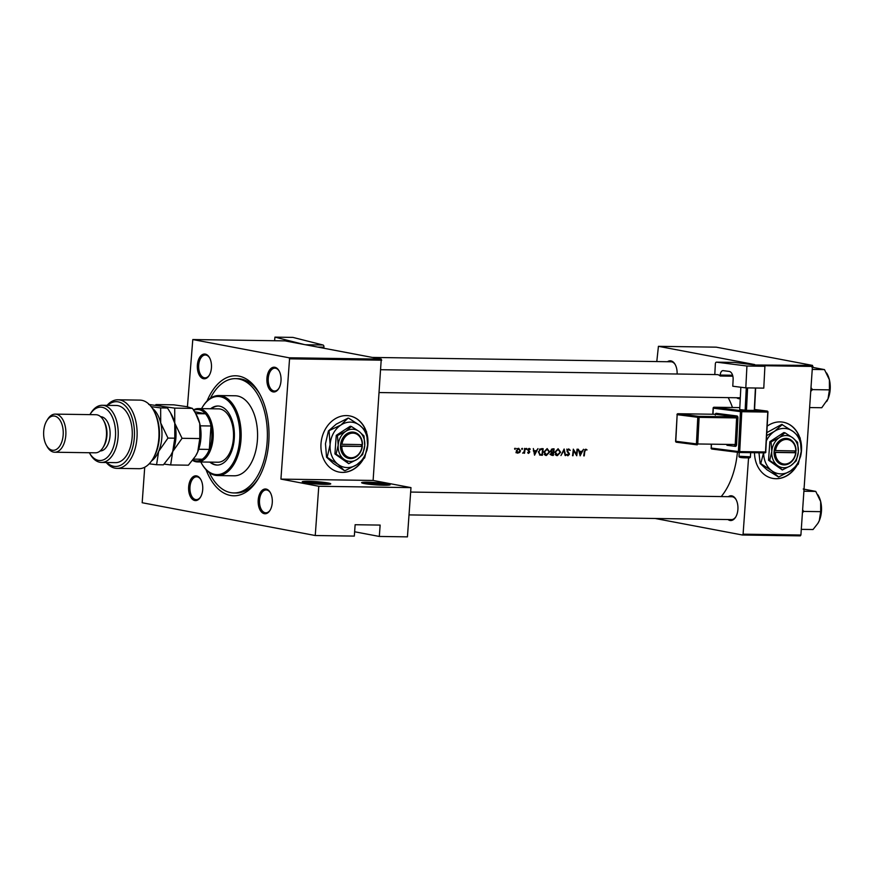 <?xml version="1.0" encoding="UTF-8"?>
<svg xmlns="http://www.w3.org/2000/svg" width="874" height="874" viewBox="0 0 874 874"><rect width="100%" height="100%" fill="white"/><g stroke="black" fill="none" stroke-linecap="round" stroke-linejoin="round"><path stroke-width="1.31" d="M364.152 483.53A14.29 1.158 -175.9 0 1 361.661 482.776A14.29 1.158 -175.9 0 1 371.111 482.262A14.29 1.158 -175.9 0 1 387.597 483.868A14.29 1.158 -175.9 0 1 390.077 484.819A14.29 1.158 -175.9 0 1 379.524 485.092A14.29 1.158 -175.9 0 1 364.152 483.53M388.285 485.157A13.339 1.082 4.1 0 0 386.745 484.808A13.339 1.082 4.1 0 0 374.214 483.453A13.339 1.082 4.1 0 0 363.387 483.377M304.786 482.667A14.29 1.158 -175.9 0 1 302.284 481.913A14.29 1.158 -175.9 0 1 311.734 481.399A14.29 1.158 -175.9 0 1 328.22 483.005A14.29 1.158 -175.9 0 1 330.7 483.945A14.29 1.158 -175.9 0 1 320.146 484.229A14.29 1.158 -175.9 0 1 304.786 482.667M328.908 484.294A13.339 1.082 4.1 0 0 327.368 483.945A13.339 1.082 4.1 0 0 314.848 482.59A13.339 1.082 4.1 0 0 304.01 482.514M366.162 431.155A28.58 23.325 100.7 0 0 349.764 415.926A28.58 23.325 100.7 0 0 346.475 415.587A28.58 23.325 100.7 0 0 321.206 441.654A28.58 23.325 100.7 0 0 339.123 472.08A28.58 23.325 100.7 0 0 342.4 472.419A28.58 23.325 100.7 0 0 363.092 459.593M366.807 450.755A28.58 23.325 100.7 0 0 366.971 433.799M339.014 472.058A28.58 23.325 100.7 0 0 342.182 472.375A28.58 23.325 100.7 0 0 362.459 460.216M367.703 443.577A28.58 23.325 100.7 0 0 367.506 437.787M365.824 430.784A28.58 23.325 100.7 0 0 349.655 415.904M264.352 513.693A12.389 7.09 90.8 0 1 258.201 500.048A12.389 7.09 90.8 0 1 266.122 489.069A12.389 7.09 90.8 0 1 270.306 492.575A12.389 7.09 90.8 0 1 270.044 510.318A12.389 7.09 90.8 0 1 264.352 513.693M270.503 492.936A11.428 6.544 -89.2 0 0 266.832 490.03A11.428 6.544 -89.2 0 0 266.188 489.953A11.428 6.544 -89.2 0 0 259.491 500.726A11.428 6.544 -89.2 0 0 265.204 512.754A11.428 6.544 -89.2 0 0 265.849 512.819A11.428 6.544 -89.2 0 0 270.252 509.968M194.793 500.518A12.389 7.09 90.8 0 1 188.653 486.873A12.389 7.09 90.8 0 1 196.563 475.893A12.389 7.09 90.8 0 1 200.747 479.4A12.389 7.09 90.8 0 1 200.496 497.153A12.389 7.09 90.8 0 1 194.793 500.518M200.944 479.76A11.428 6.544 -89.2 0 0 197.273 476.854A11.428 6.544 -89.2 0 0 196.628 476.789A11.428 6.544 -89.2 0 0 189.942 487.55A11.428 6.544 -89.2 0 0 195.645 499.578A11.428 6.544 -89.2 0 0 196.3 499.644A11.428 6.544 -89.2 0 0 200.703 496.793M203.533 378.726A12.389 7.09 90.8 0 1 197.382 365.081A12.389 7.09 90.8 0 1 205.292 354.101A12.389 7.09 90.8 0 1 209.476 357.608A12.389 7.09 90.8 0 1 209.225 375.361A12.389 7.09 90.8 0 1 203.533 378.726M209.673 357.969A11.428 6.544 -89.2 0 0 206.002 355.062A11.428 6.544 -89.2 0 0 205.357 354.997A11.428 6.544 -89.2 0 0 198.671 365.758A11.428 6.544 -89.2 0 0 204.374 377.787A11.428 6.544 -89.2 0 0 205.029 377.852A11.428 6.544 -89.2 0 0 209.432 375.001M273.081 391.902A12.389 7.09 90.8 0 1 266.931 378.256A12.389 7.09 90.8 0 1 274.851 367.277A12.389 7.09 90.8 0 1 279.035 370.784A12.389 7.09 90.8 0 1 278.784 388.537A12.389 7.09 90.8 0 1 273.081 391.902M279.232 371.144A11.428 6.544 -89.2 0 0 275.561 368.238A11.428 6.544 -89.2 0 0 274.917 368.173A11.428 6.544 -89.2 0 0 268.22 378.934A11.428 6.544 -89.2 0 0 273.933 390.962A11.428 6.544 -89.2 0 0 274.578 391.028A11.428 6.544 -89.2 0 0 278.981 388.176M740.267 398.664A12.389 7.09 90.8 0 1 738.716 398.675A12.389 7.09 90.8 0 1 736.706 397.757M667.485 361.716A12.389 7.09 90.8 0 1 670.926 360.875A12.389 7.09 90.8 0 1 675.11 364.382A12.389 7.09 90.8 0 1 677.099 374.017M675.307 364.742A11.428 6.544 -89.2 0 0 671.636 361.836A11.428 6.544 -89.2 0 0 670.992 361.77L372.291 357.422M728.304 496.683A12.389 7.09 90.8 0 1 731.746 495.842A12.389 7.09 90.8 0 1 735.941 499.349A12.389 7.09 90.8 0 1 735.679 517.091A12.389 7.09 90.8 0 1 729.987 520.467A12.389 7.09 90.8 0 1 727.976 519.538M736.137 499.709A11.428 6.544 -89.2 0 0 732.467 496.803A11.428 6.544 -89.2 0 0 731.811 496.727L410.649 492.062M207.029 401.046A60.011 34.337 90.8 0 1 238.963 376.126A60.011 34.337 90.8 0 1 259.261 393.136A60.011 34.337 90.8 0 1 258.005 479.138A60.011 34.337 90.8 0 1 230.408 495.449A60.011 34.337 90.8 0 1 206.035 469.709M259.851 394.196A57.16 32.699 -89.2 0 0 241.104 378.999A57.16 32.699 -89.2 0 0 237.859 378.671L235.521 378.639A57.16 32.699 -89.2 0 0 210.405 398.227M754.513 452.71A28.58 23.325 100.7 0 0 772.725 478.395A28.58 23.325 100.7 0 0 776.003 478.723A28.58 23.325 100.7 0 0 796.695 465.897M800.409 457.058A28.58 23.325 100.7 0 0 800.562 440.114M799.754 437.47A28.58 23.325 100.7 0 0 783.355 422.229A28.58 23.325 100.7 0 0 780.078 421.902A28.58 23.325 100.7 0 0 767.241 426.108M772.616 478.373A28.58 23.325 100.7 0 0 775.784 478.679A28.58 23.325 100.7 0 0 796.061 466.519M801.305 449.892A28.58 23.325 100.7 0 0 801.108 444.09M799.426 437.098A28.58 23.325 100.7 0 0 783.246 422.208M580.096 455.813L583.548 449.28L581.964 451.377L579.495 451.345L578.359 449.203L580.172 455.813M568.013 455.136L567.062 454.283L566.56 454.677L567.86 455.802L569.422 454.294L567.477 450.678L568.657 449.575L570.241 450.361L568.712 448.897L566.986 450.667L568.93 454.316L568.013 455.136L565.981 454.764M567.597 449.378L566.669 449.192M556.421 455.485L557.328 455.649L560.627 452.219L558.104 448.744L554.881 452.175L556.858 455.605M545.485 455.321L546.381 455.496L549.691 452.066L547.157 448.581L543.934 452.011L545.911 455.452M521.931 449.378L522.576 448.865L522.171 448.307L522.062 449.411L521.658 448.854M521.691 448.701L522.576 448.865L522.171 448.307M514.852 449.28L515.496 448.755L515.081 448.198L514.983 449.302L514.578 448.744M514.611 448.591L515.496 448.755L515.081 448.198M524.542 453.245A65.736 37.604 -89.2 0 0 525.066 448.438L524.575 448.428A65.736 37.604 90.8 0 1 524.422 450.044L524.149 451.694L522.652 453.136L524.138 452.535A65.736 37.604 90.8 0 1 524.05 453.235L524.061 453.147M527.634 452.688L528.562 453.387L529.731 452.142L528.388 449.771L530.278 449.083L529.196 448.406L527.885 449.782L529.24 452.164L527.634 452.688L528.311 453.333M528.639 452.798L528.016 452.284M529.283 449.017L529.906 449.52M584.236 455.878A65.736 37.604 -89.2 0 0 584.793 451.508L585.722 449.826L587.066 449.924L585.82 449.149L584.313 451.443A65.736 37.604 90.8 0 1 583.745 455.867L583.756 455.791M584.793 449.651L586.072 449.924M534.527 455.157L537.969 448.624L536.396 450.711L533.916 450.678L533.315 448.548L534.593 455.157M526.279 449.444L526.924 448.93L526.519 448.373L526.41 449.465L526.006 448.908M526.039 448.755L526.924 448.93L526.519 448.373M517.495 453.114L519.735 452.459L520.489 450.766L518.664 448.253L516.348 450.711L516.698 452.426L517.801 453.202M539.575 454.993L542.383 455.267A65.736 37.604 -89.2 0 0 543.158 448.701L541.465 448.668L538.34 451.847L540.099 455.157M553.318 455.43A65.736 37.604 -89.2 0 0 554.094 448.854L552.619 448.832L550.686 450.678L551.549 452.382L550.74 453.77L552.248 455.409L553.318 455.43L551.101 455.07M565.653 455.605L564.123 449.007L560.955 455.54L563.959 450.405L565.117 455.507M577.517 449.192L577.026 449.192A65.736 37.604 90.8 0 1 576.447 454.36L573.311 449.138A65.736 37.604 90.8 0 1 572.525 455.704L573.016 455.715A65.736 37.604 -89.2 0 0 573.661 450.547L576.731 455.769A65.736 37.604 -89.2 0 0 577.517 449.192M721.214 496.574A65.736 37.604 -89.2 0 0 737.416 452.273M732.467 407.502A65.736 37.604 -89.2 0 0 728.206 397.626M354.626 531.774L379.316 536.45L380.135 525.088L355.128 524.728L354.32 536.09L315.252 535.522L142.178 502.736L144.723 467.229M381.73 360.175L289.545 358.832L289.076 357.783L381.261 359.116L373.111 480.449L410.977 487.616L407.437 536.865L379.316 536.45M289.545 358.832L280.925 479.105L373.111 480.449M754.907 365.015L812.514 365.398L716.243 347.164L658.428 346.322L656.789 361.563M748.559 457.823L743.086 534.178L800.901 535.019L800.3 535.86L742.485 535.019L655.172 518.479M812.514 365.398L800.901 535.019M812.984 366.446L760.118 365.671M754.699 364.556L658.428 346.322M742.485 535.019L743.086 534.178M739.568 397.736A11.428 6.544 -89.2 0 0 740.212 397.801A11.428 6.544 -89.2 0 0 740.311 397.801M730.828 519.527A11.428 6.544 -89.2 0 0 731.483 519.593A11.428 6.544 -89.2 0 0 735.886 516.742M289.076 357.783L192.793 339.549L187.429 406.792M381.261 359.116L284.99 340.882L192.793 339.549M410.977 487.616L318.781 486.272L315.252 535.522M318.781 486.272L280.925 479.105M209.323 472.637A57.16 32.699 -89.2 0 0 233.861 492.947L236.198 492.98A57.16 32.699 -89.2 0 0 258.628 478.1M584.848 449.651L587.066 449.924M533.359 450.569L533.916 450.678M534.746 453.879L534.101 451.355L536.057 451.388L534.189 453.77M533.544 451.257L534.101 451.355M533.468 450.984L536.057 451.388M528.399 448.723L530.278 449.083M527.885 450.121L528.475 450.23M528.005 450.536L529.021 450.733M528.628 451.213L529.644 451.399M519.101 452.339L519.735 452.459M517.736 452.087L516.152 452.863M518.184 452.645L516.84 450.711L518.61 448.843L519.997 450.755L518.184 452.645L515.966 452.24M517.474 448.635L516.72 448.471M540.569 454.524L542.383 455.267M540.536 454.917L541.279 455.256M542.601 449.367A65.736 37.604 90.8 0 1 541.989 454.589L539.946 454.382L538.832 451.847L540.394 449.498L542.601 449.367L539.979 448.952L541.978 449.356M539.466 449.323L540.394 449.498M545.933 454.753L545.07 455.103M546.458 454.819L544.426 452.022L547.124 449.258L549.2 452.055L546.458 454.819L544.229 454.436M552.259 454.742L551.232 453.759L553.198 452.645A65.736 37.604 90.8 0 1 552.925 454.753L549.997 454.349M551.538 452.393L552.871 452.645M551.428 452.317L553.198 452.645M553.286 451.978L551.942 451.88L551.177 450.689L553.548 449.531A65.736 37.604 90.8 0 1 553.286 451.978M552.958 451.967L550.817 451.661M551.418 449.247L552.849 449.52M551.549 449.149L553.548 449.531M556.869 454.917L556.006 455.256M557.394 454.983L555.372 452.175L558.06 449.422L560.136 452.219L557.394 454.983L555.165 454.589M569.542 450.23L570.241 450.361M567.008 451.213L567.597 451.323M568.362 453.125L569.258 453.3M566.658 454.884L567.729 455.081M575.78 454.229L576.447 454.36M578.927 451.235L579.495 451.345M580.325 454.546L579.67 452.022L581.625 452.055L579.768 454.436M579.112 451.913L579.67 452.022M579.047 451.65L581.625 452.055M209.858 462.106A29.53 16.89 -89.2 0 0 217.069 465.066A29.53 16.89 -89.2 0 0 234.265 438.715A29.53 16.89 -89.2 0 0 217.932 406.006A29.53 16.89 -89.2 0 0 210.634 408.759M218.325 406.028A29.53 16.89 -89.2 0 0 211.421 408.77M200.791 461.975A39.057 22.342 -89.2 0 0 201.512 463.296A39.057 22.342 -89.2 0 0 224.618 472.342A39.057 22.342 -89.2 0 0 239.673 439.742A39.057 22.342 -89.2 0 0 227.71 400.5A39.057 22.342 -89.2 0 0 202.32 407.328A39.057 22.342 -89.2 0 0 201.566 408.628M202.32 407.328L202.735 406.65A40.007 22.888 90.8 0 1 218.861 395.54A40.007 22.888 90.8 0 1 240.995 439.851A40.007 22.888 90.8 0 1 217.702 475.554A40.007 22.888 90.8 0 1 201.905 463.985L201.512 463.296M217.702 475.554L234.101 475.795A40.007 22.888 -89.2 0 0 257.404 440.092A40.007 22.888 -89.2 0 0 235.27 395.78L218.861 395.54M233.861 492.947A57.16 32.699 -89.2 0 0 267.138 441.938A57.16 32.699 -89.2 0 0 235.521 378.639M193.482 409.895A26.679 15.262 90.8 0 1 198.354 408.584L218.664 408.879A26.679 15.262 90.8 0 1 233.424 438.42A26.679 15.262 90.8 0 1 217.888 462.226L197.579 461.931A26.679 15.262 90.8 0 1 192.575 460.369M210.645 462.117A29.53 16.89 -89.2 0 0 217.462 465.066M817.922 523.286A19.173 10.969 90.8 0 0 818.009 523.155A19.173 10.969 90.8 0 0 819.299 520.631A19.173 10.969 -89.2 0 0 821.44 511.377A19.173 10.969 -89.2 0 0 820.664 501.567L820.697 511.661L819.299 520.631L817.878 523.373L813.039 529.524L801.305 529.36M802.507 512.699L803.687 511.41L820.697 511.661M803.687 511.41L802.703 509.924M804.047 491.232L815.77 491.407L820.664 501.567A19.173 10.969 -89.2 0 0 818.403 495.689L817.889 494.782M803.206 489.025L815.77 491.407M811.236 390.907L812.416 389.618L811.433 388.143M810.034 407.568L821.768 407.732L828.028 398.839A19.173 10.969 -89.2 0 0 829.393 379.775L829.426 389.87L828.028 398.839A19.173 10.969 -89.2 0 1 826.738 401.374L826.607 401.581M812.416 389.618L829.426 389.87M812.776 369.44L824.499 369.615L829.393 379.775A19.173 10.969 -89.2 0 0 827.132 373.897L826.618 372.99M811.935 367.233L824.499 369.615M198.354 408.584A26.679 15.262 90.8 0 1 213.114 438.125A26.679 15.262 90.8 0 1 197.579 461.931M192.881 459.964A25.717 14.716 -89.2 0 0 202.244 459.243A25.717 14.716 -89.2 0 0 209.334 449.422A25.717 14.716 -89.2 0 0 211.792 438.005A25.717 14.716 -89.2 0 0 211.005 425.988A25.717 14.716 -89.2 0 0 205.51 413.784L194.64 411.72M195.754 413.642L205.51 413.784A25.717 14.716 -89.2 0 0 193.766 410.332M198.737 449.258L209.334 449.422L211.005 425.988L200.255 425.835M202.244 459.243L193.525 459.112M153.42 410.026L154.195 411.403A32.393 18.529 90.8 0 1 159.33 437.907A32.393 18.529 90.8 0 1 153.518 457.823L152.699 459.178A34.294 19.621 -89.2 0 0 158.85 438.093A34.294 19.621 -89.2 0 0 153.42 410.026A34.294 19.621 -89.2 0 0 139.873 400.117L118.001 399.789A34.294 19.621 90.8 0 1 137.12 434.367A34.294 19.621 90.8 0 1 116.996 468.377A34.294 19.621 90.8 0 1 106.235 462.499M116.996 468.377L138.879 468.693A34.294 19.621 -89.2 0 0 152.699 459.178M89.356 452.732A26.679 15.262 -89.2 0 0 89.388 452.787A26.679 15.262 -89.2 0 0 105.175 458.97A26.679 15.262 -89.2 0 0 115.455 436.705A26.679 15.262 -89.2 0 0 107.284 409.906A26.679 15.262 -89.2 0 0 89.946 414.571A26.679 15.262 -89.2 0 0 89.913 414.626M89.946 414.571L90.765 413.216A28.58 16.355 90.8 0 1 102.291 405.285A28.58 16.355 90.8 0 1 118.099 436.934A28.58 16.355 90.8 0 1 101.46 462.433A28.58 16.355 90.8 0 1 90.175 454.163L89.388 452.787M54.723 452.229L95.342 452.819A19.053 10.903 -89.2 0 0 103.023 447.532L103.853 446.177A17.152 9.811 -89.2 0 0 106.923 435.634A17.152 9.811 -89.2 0 0 104.203 421.607L103.427 420.23A19.053 10.903 -89.2 0 0 95.9 414.713L55.281 414.123A19.053 10.903 90.8 0 1 65.812 435.219A19.053 10.903 90.8 0 1 54.723 452.229A19.053 10.903 90.8 0 1 47.196 446.712L46.42 445.336A17.152 9.811 -89.2 0 0 56.559 449.312A17.152 9.811 -89.2 0 0 63.168 435.001A17.152 9.811 -89.2 0 0 57.924 417.772A17.152 9.811 -89.2 0 0 46.77 420.765A17.152 9.811 -89.2 0 0 43.7 431.308A17.152 9.811 -89.2 0 0 46.42 445.336M103.023 447.532A19.053 10.903 -89.2 0 0 106.442 435.82A19.053 10.903 -89.2 0 0 103.427 420.23M46.77 420.765L47.589 419.411A19.053 10.903 90.8 0 1 55.281 414.123M100.128 450.984A17.152 9.811 -89.2 0 0 110.048 435.678A17.152 9.811 -89.2 0 0 100.619 416.69M101.46 462.433L115.521 462.641A28.58 16.355 -89.2 0 0 132.16 437.131A28.58 16.355 -89.2 0 0 116.351 405.481L102.291 405.285M107.065 405.35A34.294 19.621 90.8 0 1 118.001 399.789M106.803 462.51A32.393 18.529 -89.2 0 0 134.465 434.334A32.393 18.529 -89.2 0 0 107.633 405.361M192.466 408.377L195.514 413.216L199.753 423.519L199.796 438.562L197.721 451.934L195.601 456.02L188.391 465.197L170.648 464.935L172.724 451.563L182.054 438.3L174.756 423.158L174.713 408.114L192.466 408.377L186.719 406.65L173.729 404.826L155.976 404.564L155.31 405.285M182.054 438.3L199.796 438.562M174.713 408.114L161.723 406.29L155.976 404.564M164.061 464.116L170.648 464.935M170.703 455.485A28.58 16.355 -89.2 0 0 170.791 455.343A28.58 16.355 -89.2 0 0 172.724 451.563A28.58 16.355 -89.2 0 0 174.756 423.158A28.58 16.355 -89.2 0 0 171.391 414.385L170.616 413.031M195.7 455.846A28.58 16.355 -89.2 0 0 195.787 455.704A28.58 16.355 -89.2 0 0 197.721 451.934A28.58 16.355 -89.2 0 0 199.753 423.519A28.58 16.355 -89.2 0 0 196.388 414.757L195.623 413.402M148.733 404.465L161.723 406.29L167.469 408.005L170.517 412.845L174.756 423.158L174.8 438.191L172.724 451.563L170.594 455.66L163.394 464.837L156.577 464.728L158.653 451.366A28.58 16.355 -89.2 0 0 160.696 422.95A28.58 16.355 -89.2 0 0 152.294 408.202M151.519 460.969A28.58 16.355 -89.2 0 0 158.653 451.366L167.983 438.093L160.696 422.95L160.652 407.907L151.191 406.672M149.192 463.799L156.577 464.728M160.652 407.907L167.469 408.005M167.983 438.093L174.8 438.191M305.387 344.749L323.03 345.012L292.899 337.397L274.928 337.135L274.6 340.729M323.03 345.012A1.901 1.093 90.8 0 1 323.937 347.164L323.839 348.245M304.174 344.52L274.928 337.135M763.778 388.132L745.806 387.87L746.931 366.02L764.903 366.282L763.778 388.132M381.053 369.713L717.106 374.596A11.428 6.544 90.8 0 1 720.187 376.017L720.231 375.066A4.763 2.72 90.8 0 1 723.016 370.642A4.763 2.72 90.8 0 1 723.191 370.652L729.167 371.417A7.626 4.359 90.8 0 1 733.122 379.567L732.783 386.221L745.806 387.87M734.357 362.415A1.901 1.093 90.8 0 1 734.422 362.415A1.901 1.093 90.8 0 1 734.499 362.426L716.527 362.164L746.931 366.02M716.527 362.164A1.901 1.093 -89.2 0 0 716.451 362.153A1.901 1.093 -89.2 0 0 715.347 363.923L714.801 374.564M734.499 362.426L764.903 366.282M720.187 376.017L732.86 376.202M755.66 388.012L754.513 410.387L746.462 410.332L739.71 409.567L740.846 387.237M754.273 410.452L755.42 388.012M747.609 387.903L746.462 410.332M745.14 410.256L746.287 387.881M362.207 444.637L340.598 444.232L340.467 446.122A13.339 10.881 100.7 0 0 350.518 458.588A13.339 10.881 100.7 0 0 362.317 446.439L362.207 444.637A12.389 10.106 100.7 0 0 352.899 433.122A12.389 10.106 100.7 0 0 341.952 444.342M362.448 444.549A13.339 10.881 100.7 0 0 352.419 432.073A13.339 10.881 100.7 0 0 340.631 444.232M336.097 454.163L343.832 459.178L348.715 463.657L334.928 453.945L336.097 454.163L338.194 445.139A16.191 13.219 100.7 0 0 343.832 459.178A16.191 13.219 100.7 0 0 357.116 459.374L362.666 454.556L364.753 445.532L363.999 435.962L359.116 431.483L351.381 426.479L350.212 426.25L336.261 435.35L334.928 453.945M348.715 463.657L357.116 459.374A16.191 13.219 100.7 0 0 364.753 445.532A16.191 13.219 100.7 0 0 359.116 431.483A16.191 13.219 100.7 0 0 345.831 431.297L337.43 435.58L336.261 435.35M351.381 426.479L345.831 431.297A16.191 13.219 100.7 0 0 338.194 445.139L337.43 435.58M340.915 425.026A22.866 18.66 100.7 0 0 330.121 444.571A22.866 18.66 100.7 0 0 338.085 464.389A22.866 18.66 100.7 0 0 356.843 464.662A22.866 18.66 100.7 0 0 367.626 445.117A22.866 18.66 100.7 0 0 359.662 425.299A22.866 18.66 100.7 0 0 340.915 425.026L328.427 430.948L336.261 424.141L348.114 418.1L340.915 425.026M329.061 431.068L330.121 444.571L327.171 457.31L338.085 464.389L344.356 470.583L333.442 463.504L326.537 457.189L325.478 443.686L328.427 430.948M327.171 457.31L326.537 457.189M344.99 470.704L356.843 464.662L364.677 457.856L367.626 445.117L366.556 431.614L359.662 425.299L348.748 418.22M340.478 445.937L362.339 446.439L341.821 446.232A12.389 10.106 100.7 0 0 351.13 457.747A12.389 10.106 100.7 0 0 362.065 446.527M340.467 446.122L341.821 446.232M361.257 446.232L361.377 444.626M795.81 450.94L774.2 450.536L774.069 452.426A13.339 10.881 100.7 0 0 784.12 464.902A13.339 10.881 100.7 0 0 795.908 452.743L795.81 450.94A12.389 10.106 100.7 0 0 786.491 439.436A12.389 10.106 100.7 0 0 775.555 450.645M796.072 450.853L796.05 450.853A13.339 10.881 100.7 0 0 786.021 438.387A13.339 10.881 100.7 0 0 774.233 450.536M769.699 460.478L777.434 465.492L782.317 469.961L768.53 460.248L769.699 460.478L771.786 451.454A16.191 13.219 100.7 0 0 777.434 465.492A16.191 13.219 100.7 0 0 790.708 465.678L796.258 460.86L798.355 451.836L797.591 442.266L792.707 437.798L784.983 432.783L783.803 432.564L769.863 441.665L768.53 460.248M782.317 469.961L790.708 465.678A16.191 13.219 100.7 0 0 798.355 451.836A16.191 13.219 100.7 0 0 792.707 437.798A16.191 13.219 100.7 0 0 779.433 437.601L771.032 441.883L769.863 441.665M784.983 432.783L779.433 437.601A16.191 13.219 100.7 0 0 771.786 451.454L771.032 441.883M763.658 452.852A22.866 18.66 100.7 0 0 771.687 470.693A22.866 18.66 100.7 0 0 790.435 470.966A22.866 18.66 100.7 0 0 801.229 451.421A22.866 18.66 100.7 0 0 793.264 431.603A22.866 18.66 100.7 0 0 774.506 431.33A22.866 18.66 100.7 0 0 766.498 440.616M763.537 452.841L760.773 463.624L771.687 470.693L778.581 477.018L767.033 469.819L760.14 463.504L758.971 452.776M760.773 463.624L760.14 463.504M778.581 477.018L790.435 470.966L798.279 464.17L801.229 451.421L800.158 437.918L793.264 431.603L781.717 424.403L766.913 432.564M782.35 424.524L774.506 431.33L766.749 435.558M774.069 452.426L795.908 452.743M775.413 452.546A12.389 10.106 100.7 0 0 784.732 464.061A12.389 10.106 100.7 0 0 795.668 452.841M774.08 452.24L794.859 452.546L794.969 450.929M794.859 452.546L795.941 452.743M567.488 452.208L568.471 452.393M821.527 508.602A13.722 7.844 90.8 0 1 821.494 510.34M830.256 386.811A13.722 7.844 90.8 0 1 830.224 388.548M323.937 347.164L317.655 347.076M750.427 456.818C750.449 457.79 749.455 458.129 747.423 457.823C741.261 457.91 738.464 457.375 739.011 456.239L750.427 456.818L750.646 452.656M747.39 457.823L741.96 457.135M711.403 445.063L711.25 448.078L738.399 451.53L740.442 411.621L713.304 408.18L712.987 414.243M736.564 444.604L735.242 444.516L736.607 417.914L699.113 417.368L697.747 443.97L735.242 444.516L734.684 445.401A0.95 0.776 -82.8 0 1 735.384 446.363A1.901 1.093 -89.2 0 0 736.564 444.604L737.929 418.001A1.901 1.093 -89.2 0 0 736.946 415.958L716.309 413.336A1.901 1.093 -89.2 0 0 715.282 414.276M735.384 446.363L726.939 445.292M732.598 375.241L720.231 375.066M713.304 408.125L713.304 408.18A0.95 0.776 -82.8 0 1 714.134 407.24L739.808 407.612L714.134 407.24L741.272 410.682L767.055 411.064L767.547 412.08L741.775 411.709L739.721 451.607L765.504 451.978L767.787 412.025M739.011 456.239L739.207 452.492A0.95 0.95 0 0 1 739.065 452.481A0.95 0.776 97.2 0 1 738.399 451.53L739.721 451.607L739.164 452.492L764.947 452.863A0.95 0.95 0 0 0 765.908 451.967L764.947 452.863L739.131 452.492A0.95 0.776 97.2 0 1 739.065 452.481L711.917 449.039A0.95 0.776 -82.8 0 1 711.25 448.078L711.086 448.045A0.95 0.95 0 0 0 711.917 449.039A0.95 0.776 -82.8 0 0 711.982 449.039L738.989 452.47M767.055 411.064L754.557 409.469L767.132 411.064A0.95 0.776 -82.8 0 0 767.055 411.064M698.61 416.352L736.116 416.898L715.478 414.276L677.984 413.73L698.61 416.352A0.95 0.776 97.2 0 0 697.78 417.291L677.153 414.669L675.788 441.272L696.425 443.894L697.78 417.291L699.113 417.368L698.61 416.352M675.788 441.217L675.788 441.272A0.95 0.776 97.2 0 0 676.454 442.233L697.081 444.855A0.95 0.95 0 0 0 697.19 444.855L697.747 443.97L696.425 443.894A0.95 0.776 97.2 0 0 697.157 444.855L697.223 444.855M697.015 444.833L676.52 442.233A0.95 0.776 97.2 0 1 676.454 442.233A0.95 0.95 0 0 1 675.613 441.239L677.153 414.669A0.95 0.776 97.2 0 1 677.984 413.73L677.951 413.73A0.95 0.95 0 0 0 676.979 414.637L677.153 414.615M677.853 413.752L715.478 414.276A0.95 0.776 -82.8 0 0 716.309 413.336M736.946 415.958A0.95 0.776 -82.8 0 1 736.116 416.898L736.607 417.914L737.929 418.001M711.25 448.023L711.239 445.063M740.442 411.621L741.775 411.709L741.272 410.682A0.95 0.776 97.2 0 0 740.442 411.621M713.992 407.251L714.134 407.24A0.95 0.95 0 0 0 713.129 408.136L712.813 414.243M767.132 411.064A0.95 0.95 0 0 1 767.962 412.058L765.744 451.924M585.831 449.837L584.804 449.64M552.062 451.902L550.008 451.519M379.414 392.557L740.212 397.801M821.178 513.781L821.309 505.15M731.483 519.593L409.021 514.906M830.038 383.358L829.907 392M716.451 362.153L734.422 362.415M715.445 414.276L715.303 415.139"/></g></svg>
